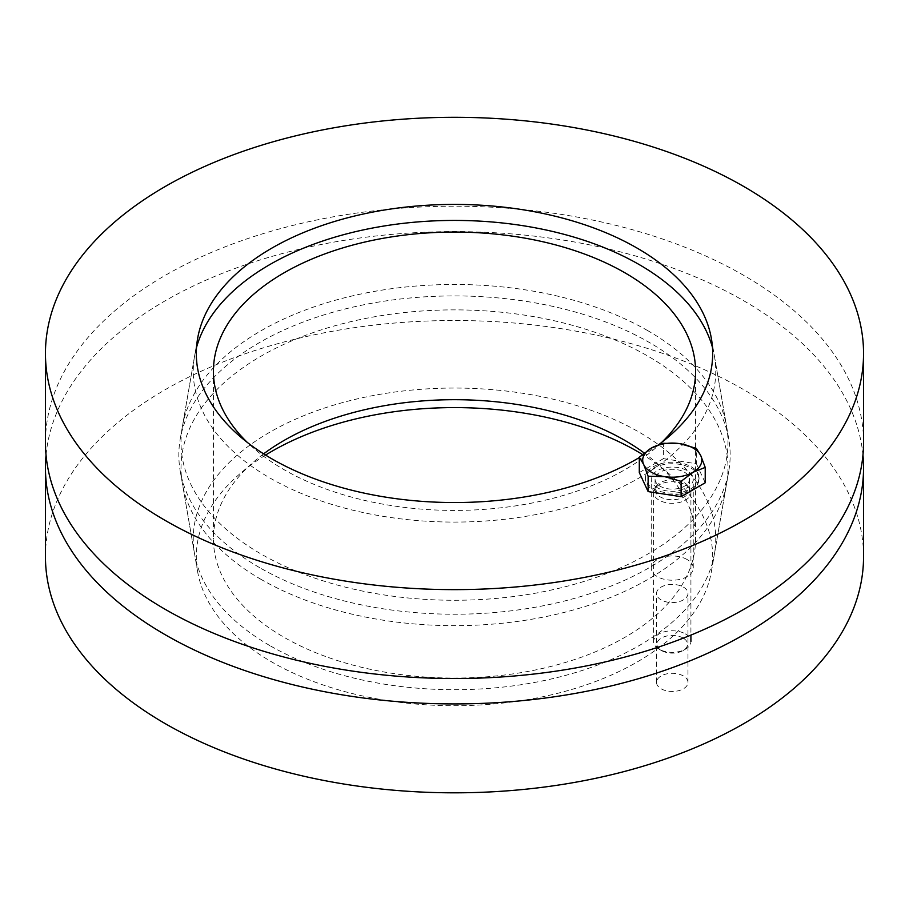 <?xml version="1.0" encoding="UTF-8"?>
<svg xmlns="http://www.w3.org/2000/svg" width="909" height="909" viewBox="0 0 909 909"><rect width="100%" height="100%" fill="white"/><g stroke="black" fill="none" stroke-linecap="round" stroke-linejoin="round"><path stroke-width="0.68" stroke-dasharray="4.54 3.41" d="M683.375 675.966A15.714 9.079 0 0 0 666.24 674.001A15.714 9.079 0 0 0 656.537 682.386A15.714 9.079 0 0 0 661.138 688.795A15.714 9.079 0 0 0 678.273 690.772A15.714 9.079 0 0 0 687.977 682.386A15.714 9.079 0 0 0 683.375 675.966M661.138 599.906A15.714 9.079 180 0 1 656.537 593.486A15.714 9.079 180 0 1 672.251 584.419A15.714 9.079 180 0 1 687.977 593.486A15.714 9.079 180 0 1 678.273 601.872A15.714 9.079 180 0 1 661.138 599.906M265.576 455.068A258.179 149.065 0 0 0 197.594 571.477A258.179 149.065 0 0 0 271.939 662.059A258.179 149.065 0 0 0 541.309 697.044A258.179 149.065 0 0 0 711.406 571.477A258.179 149.065 0 0 0 642.436 454.455M261.122 579.419A273.484 157.893 180 0 1 182.368 483.463A273.484 157.893 180 0 1 454.5 309.878A273.484 157.893 180 0 1 726.632 483.463A273.484 157.893 180 0 1 546.457 616.472A273.484 157.893 180 0 1 261.122 579.419M46.041 455.068A409.05 236.158 180 0 1 454.5 231.602A409.05 236.158 180 0 1 862.959 455.068M45.45 556.66A409.05 236.158 180 0 1 454.5 320.502A409.05 236.158 180 0 1 863.55 556.66M263.633 453.852A241.078 139.179 0 0 0 213.422 538.878A241.078 139.179 0 0 0 284.04 637.3A241.078 139.179 0 0 0 546.752 667.467A241.078 139.179 0 0 0 695.578 538.878A241.078 139.179 0 0 0 644.208 453M661.661 442.433A241.078 139.179 180 0 1 284.04 469.669A241.078 139.179 180 0 1 247.339 442.433M712.474 347.465A261.247 150.826 180 0 1 714.451 356.26A261.247 150.826 180 0 1 566.352 507.552A261.247 150.826 180 0 1 269.768 477.907A261.247 150.826 180 0 1 194.549 356.26A261.247 150.826 180 0 1 196.526 347.465M259.576 567.614A275.666 159.155 180 0 1 180.198 470.885A275.666 159.155 180 0 1 180.198 439.252A275.666 159.155 180 0 1 454.5 295.914A275.666 159.155 180 0 1 728.802 439.252A275.666 159.155 180 0 1 728.802 470.885A275.666 159.155 180 0 1 547.195 604.962A275.666 159.155 180 0 1 259.576 567.614M269.768 645.538A261.247 150.826 180 0 1 194.549 553.876A261.247 150.826 180 0 1 454.5 388.052A261.247 150.826 180 0 1 714.451 553.876A261.247 150.826 180 0 1 542.343 680.932A261.247 150.826 180 0 1 269.768 645.538M687.102 559.524A20.998 12.124 0 0 0 664.218 556.887A20.998 12.124 0 0 0 651.264 568.091A20.998 12.124 0 0 0 657.412 576.658A20.998 12.124 0 0 0 680.296 579.294A20.998 12.124 0 0 0 693.249 568.091A20.998 12.124 0 0 0 687.102 559.524M657.412 487.769A20.998 12.124 180 0 1 651.264 479.191A20.998 12.124 180 0 1 672.251 467.078A20.998 12.124 180 0 1 693.249 479.191A20.998 12.124 180 0 1 680.296 490.394A20.998 12.124 180 0 1 657.412 487.769M647.878 330.717A273.484 157.893 0 0 0 362.543 293.664A273.484 157.893 0 0 0 182.368 426.673A273.484 157.893 0 0 0 454.5 600.27A273.484 157.893 0 0 0 726.632 426.673A273.484 157.893 0 0 0 647.878 330.717M658.73 444.671A258.179 149.065 180 0 1 639.3 457.568M863.55 442.365A409.05 236.158 0 0 0 454.5 206.207A409.05 236.158 0 0 0 45.45 442.365M685.454 633.937A18.669 10.772 180 0 1 690.92 641.561A18.669 10.772 180 0 1 685.454 649.174A18.669 10.772 180 0 1 659.059 649.174A18.669 10.772 180 0 1 653.594 641.561A18.669 10.772 180 0 1 665.115 631.607A18.669 10.772 180 0 1 685.454 633.937M683.091 638.027A15.328 8.851 0 0 0 661.422 638.027A15.328 8.851 0 0 0 661.422 650.537A15.328 8.851 0 0 0 683.091 650.537A15.328 8.851 0 0 0 683.091 638.027M685.454 484.906A18.669 10.772 180 0 1 689.988 489.167A18.669 10.772 180 0 1 690.92 492.53A18.669 10.772 180 0 1 672.251 503.302A18.669 10.772 180 0 1 653.594 492.53A18.669 10.772 180 0 1 654.525 489.167A18.669 10.772 180 0 1 685.454 484.906M639.3 472.578L663.422 458.647L663.422 443.274M663.422 458.647L696.385 463.738L696.385 448.376M696.385 463.738L705.214 482.77M691.17 466.749A26.747 15.442 180 0 1 699.01 477.668A26.747 15.442 180 0 1 672.251 493.121A26.747 15.442 180 0 1 645.504 477.668A26.747 15.442 180 0 1 662.013 463.397A26.747 15.442 180 0 1 691.17 466.749M691.17 468.271A26.747 15.442 180 0 1 699.01 479.191A26.747 15.442 180 0 1 672.251 494.644A26.747 15.442 180 0 1 645.504 479.191A26.747 15.442 180 0 1 662.013 464.931A26.747 15.442 180 0 1 691.17 468.271M684.409 472.18A17.191 9.919 180 0 1 689.442 479.191A17.191 9.919 180 0 1 672.251 489.122A17.191 9.919 180 0 1 655.071 479.191A17.191 9.919 180 0 1 665.683 470.021A17.191 9.919 180 0 1 684.409 472.18M684.409 482.781A17.191 9.919 180 0 1 688.59 486.701A17.191 9.919 180 0 1 689.442 489.803A17.191 9.919 180 0 1 672.251 499.723A17.191 9.919 180 0 1 655.071 489.803A17.191 9.919 180 0 1 655.923 486.701A17.191 9.919 180 0 1 684.409 482.781M687.977 682.386L687.977 593.486M656.537 682.386L656.537 593.486M711.406 571.477L726.632 483.463M197.594 571.477L182.368 483.463M213.422 371.258L213.422 538.878M695.578 371.258L695.578 538.878M194.549 356.26L180.198 439.252M714.451 356.26L728.802 439.252M714.451 553.876L728.802 470.885M194.549 553.876L180.198 470.885M693.249 568.091L693.249 479.191M651.264 568.091L651.264 479.191M197.594 338.659L182.368 426.673M711.406 338.659L726.632 426.673M683.091 650.537L685.454 649.174M661.422 650.537L659.059 649.174M653.594 492.53L653.594 641.561M690.92 492.53L690.92 635.096M645.504 477.668L645.504 479.191M699.01 477.668L699.01 479.191M655.071 479.191L655.071 489.803M689.442 479.191L689.442 489.803M655.923 486.701L654.525 489.167M688.59 486.701L689.988 489.167"/><path stroke-width="1.36" d="M642.436 454.455A258.179 149.065 0 0 0 265.576 455.068M862.959 455.068A409.05 236.158 180 0 1 863.55 467.771A409.05 236.158 180 0 1 611.041 685.954A409.05 236.158 180 0 1 165.256 634.755A409.05 236.158 180 0 1 45.45 467.771A409.05 236.158 180 0 1 46.041 455.068M863.55 467.771L863.55 556.66A409.05 236.158 180 0 1 611.041 774.843A409.05 236.158 180 0 1 165.256 723.655A409.05 236.158 180 0 1 45.45 556.66L45.45 467.771M644.208 453A241.078 139.179 0 0 0 263.633 453.852M247.339 442.433A241.078 139.179 180 0 1 213.422 371.258A241.078 139.179 180 0 1 454.5 232.068A241.078 139.179 180 0 1 695.578 371.258A241.078 139.179 180 0 1 661.661 442.433M196.526 347.465A261.247 150.826 180 0 1 454.5 220.421A261.247 150.826 180 0 1 712.474 347.465M639.3 457.568A258.179 149.065 180 0 1 345.386 488.576A258.179 149.065 180 0 1 197.594 338.659A258.179 149.065 180 0 1 367.691 213.092A258.179 149.065 180 0 1 637.061 248.077A258.179 149.065 180 0 1 711.406 338.659A258.179 149.065 180 0 1 658.73 444.671M45.45 353.476L45.45 442.365A409.05 236.158 0 0 0 165.256 609.36A409.05 236.158 0 0 0 611.041 660.559A409.05 236.158 0 0 0 863.55 442.365L863.55 353.476A409.05 236.158 180 0 1 611.041 571.659A409.05 236.158 180 0 1 165.256 520.471A409.05 236.158 180 0 1 45.45 353.476A409.05 236.158 180 0 1 454.5 117.306A409.05 236.158 180 0 1 863.55 353.476M700.805 455.727L705.214 467.396L693.147 472.214A29.554 17.066 0 0 0 700.805 455.727A29.554 17.066 0 0 0 679.909 443.672L696.385 448.376L700.805 455.727M681.091 481.327L664.604 476.623A29.554 17.066 0 0 0 693.147 472.214L681.091 481.327L681.091 496.7L648.128 491.599L639.3 472.578L639.3 457.204L651.355 448.08L663.422 443.274L679.909 443.672A29.554 17.066 0 0 0 651.355 448.08A29.554 17.066 0 0 0 643.708 464.567A29.554 17.066 0 0 0 664.604 476.623L648.128 476.236L643.708 464.567L639.3 457.204M681.091 496.7L705.214 482.77L705.214 467.396M648.128 491.599L648.128 476.236M690.92 635.096L690.92 641.561"/></g></svg>
